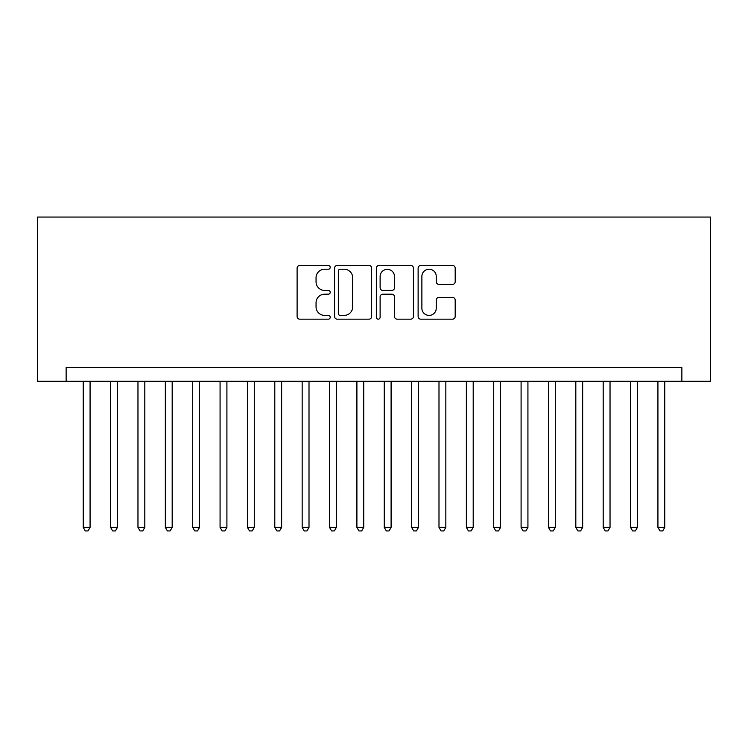 <?xml version="1.0" encoding="UTF-8"?>
<svg xmlns="http://www.w3.org/2000/svg" width="748" height="748" viewBox="0 0 748 748"><rect width="100%" height="100%" fill="white"/><g stroke="black" fill="none" stroke-linecap="round" stroke-linejoin="round"><path stroke-width="1.12" d="M330.214 267.335A1.879 1.879 0 0 0 328.335 265.456L299.798 265.456A2.683 2.683 0 0 0 297.106 268.139L297.106 316.488A2.683 2.683 0 0 0 299.798 319.172L328.335 319.172A1.879 1.879 0 0 0 330.214 317.292A1.879 1.879 0 0 0 328.335 315.413L324.641 315.413A8.593 8.593 0 0 1 316.049 306.82L316.049 302.79A8.593 8.593 0 0 1 324.641 294.198L328.335 294.198A1.879 1.879 0 0 0 330.214 292.309A1.879 1.879 0 0 0 328.335 290.43L324.641 290.43A8.593 8.593 0 0 1 316.049 281.837L316.049 277.807A8.593 8.593 0 0 1 324.641 269.215L328.335 269.215A1.879 1.879 0 0 0 330.214 267.335M452.503 284.39A2.683 2.683 0 0 0 455.186 281.706L455.186 268.139A2.683 2.683 0 0 0 452.503 265.456L420.806 265.456A2.683 2.683 0 0 0 418.123 268.139L418.123 316.488A2.683 2.683 0 0 0 420.806 319.172L452.503 319.172A2.683 2.683 0 0 0 455.186 316.488L455.186 300.107A2.683 2.683 0 0 0 452.503 297.414L438.936 297.414A2.683 2.683 0 0 0 436.252 300.107L436.252 308.232A7.181 7.181 0 0 1 429.062 315.413A7.181 7.181 0 0 1 421.881 308.232L421.881 276.395A7.181 7.181 0 0 1 429.062 269.215A7.181 7.181 0 0 1 436.252 276.395L436.252 281.706A2.683 2.683 0 0 0 438.936 284.39L452.503 284.39M681.867 381.256L710.6 381.256L710.6 217.06L37.4 217.06L37.4 381.256L681.867 381.256L681.867 367.567L66.133 367.567L66.133 381.256M371.653 268.139A2.683 2.683 0 0 0 368.96 265.456L337.264 265.456A2.683 2.683 0 0 0 334.58 268.139L334.58 316.488A2.683 2.683 0 0 0 337.264 319.172L368.96 319.172A2.683 2.683 0 0 0 371.653 316.488L371.653 268.139M379.04 265.456L410.736 265.456A2.683 2.683 0 0 1 413.42 268.139L413.42 316.488A2.683 2.683 0 0 1 410.736 319.172L397.169 319.172A2.683 2.683 0 0 1 394.486 316.488L394.486 296.881A2.683 2.683 0 0 0 391.793 294.198L382.798 294.198A2.683 2.683 0 0 0 380.115 296.881L380.115 317.292A1.879 1.879 0 0 1 378.226 319.172A1.879 1.879 0 0 1 376.347 317.292L376.347 268.139A2.683 2.683 0 0 1 379.04 265.456M340.218 269.215A1.879 1.879 0 0 0 338.339 271.094L338.339 313.534A1.879 1.879 0 0 0 340.218 315.413L344.117 315.413A8.593 8.593 0 0 0 352.71 306.82L352.71 277.807A8.593 8.593 0 0 0 344.117 269.215L340.218 269.215M394.486 276.536A7.181 7.181 0 0 0 387.296 269.345A7.181 7.181 0 0 0 380.115 276.536L380.115 287.746A2.683 2.683 0 0 0 382.798 290.43L391.793 290.43A2.683 2.683 0 0 0 394.486 287.746L394.486 276.536M83.234 381.256L83.234 527.387L90.078 527.387L90.078 381.256M90.078 527.387L88.03 530.94L85.291 530.94L83.234 527.387M110.601 381.256L110.601 527.387L117.445 527.387L117.445 381.256M117.445 527.387L115.388 530.94L112.658 530.94L110.601 527.387M137.969 381.256L137.969 527.387L144.813 527.387L144.813 381.256M144.813 527.387L142.756 530.94L140.026 530.94L137.969 527.387M165.336 381.256L165.336 527.387L172.18 527.387L172.18 381.256M172.18 527.387L170.123 530.94L167.384 530.94L165.336 527.387M192.704 381.256L192.704 527.387L199.538 527.387L199.538 381.256M199.538 527.387L197.491 530.94L194.751 530.94L192.704 527.387M220.071 381.256L220.071 527.387L226.906 527.387L226.906 381.256M226.906 527.387L224.858 530.94L222.119 530.94L220.071 527.387M247.429 381.256L247.429 527.387L254.273 527.387L254.273 381.256M254.273 527.387L252.226 530.94L249.486 530.94L247.429 527.387M274.796 381.256L274.796 527.387L281.641 527.387L281.641 381.256M281.641 527.387L279.584 530.94L276.854 530.94L274.796 527.387M302.164 381.256L302.164 527.387L309.008 527.387L309.008 381.256M309.008 527.387L306.951 530.94L304.221 530.94L302.164 527.387M329.531 381.256L329.531 527.387L336.376 527.387L336.376 381.256M336.376 527.387L334.319 530.94L331.579 530.94L329.531 527.387M356.899 381.256L356.899 527.387L363.734 527.387L363.734 381.256M363.734 527.387L361.686 530.94L358.947 530.94L356.899 527.387M384.266 381.256L384.266 527.387L391.101 527.387L391.101 381.256M391.101 527.387L389.054 530.94L386.314 530.94L384.266 527.387M411.624 381.256L411.624 527.387L418.469 527.387L418.469 381.256M418.469 527.387L416.421 530.94L413.681 530.94L411.624 527.387M438.992 381.256L438.992 527.387L445.836 527.387L445.836 381.256M445.836 527.387L443.779 530.94L441.049 530.94L438.992 527.387M466.359 381.256L466.359 527.387L473.204 527.387L473.204 381.256M473.204 527.387L471.147 530.94L468.416 530.94L466.359 527.387M493.727 381.256L493.727 527.387L500.571 527.387L500.571 381.256M500.571 527.387L498.514 530.94L495.774 530.94L493.727 527.387M521.094 381.256L521.094 527.387L527.929 527.387L527.929 381.256M527.929 527.387L525.881 530.94L523.142 530.94L521.094 527.387M548.462 381.256L548.462 527.387L555.297 527.387L555.297 381.256M555.297 527.387L553.249 530.94L550.509 530.94L548.462 527.387M575.82 381.256L575.82 527.387L582.664 527.387L582.664 381.256M582.664 527.387L580.616 530.94L577.877 530.94L575.82 527.387M603.187 381.256L603.187 527.387L610.031 527.387L610.031 381.256M610.031 527.387L607.974 530.94L605.244 530.94L603.187 527.387M630.555 381.256L630.555 527.387L637.399 527.387L637.399 381.256M637.399 527.387L635.342 530.94L632.612 530.94L630.555 527.387M657.922 381.256L657.922 527.387L664.766 527.387L664.766 381.256M664.766 527.387L662.709 530.94L659.97 530.94L657.922 527.387"/></g></svg>
